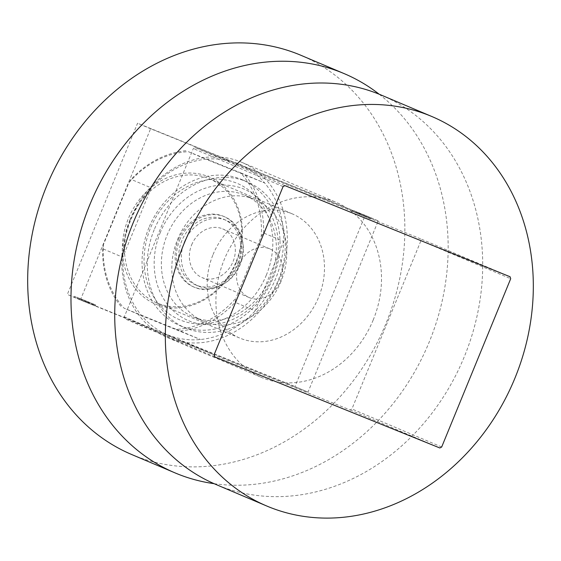 <?xml version="1.0" encoding="UTF-8"?>
<svg xmlns="http://www.w3.org/2000/svg" width="561" height="561" viewBox="0 0 561 561"><rect width="100%" height="100%" fill="white"/><g stroke="black" fill="none" stroke-linecap="round" stroke-linejoin="round"><path stroke-width="0.42" stroke-dasharray="2.81 2.1" d="M160.39 232.275A71.387 60.272 113 0 0 189.176 320.934A71.387 60.272 113 0 0 272.134 277.499A71.387 60.272 113 0 0 243.348 188.84A71.387 60.272 113 0 0 160.39 232.275M270.605 276.931A66.1 55.805 -67 0 1 193.082 316.853A66.1 55.805 -67 0 1 167.136 235.059A66.1 55.805 -67 0 1 244.659 195.137A66.1 55.805 -67 0 1 270.605 276.931M281.04 281.356A66.1 55.805 -67 0 1 203.517 321.278A66.1 55.805 -67 0 1 177.578 239.484A66.1 55.805 -67 0 1 255.101 199.555A66.1 55.805 -67 0 1 281.04 281.356M85.987 300.913L78.323 297.842L89.08 302.218L88.68 303.199L77.923 298.817L85.482 301.916L88.876 303.249L89.283 302.274L85.987 300.913L85.588 301.888M77.488 298.627L77.923 298.817L78.323 297.842L77.888 297.646L77.488 298.627M84.55 301.622L95.132 305.906L92.109 304.651L92.691 304.896L92.979 303.866L92.572 304.84L84.08 301.425L84.55 301.622L84.949 300.64L95.538 304.925L95.132 305.906M95.538 304.925L93.512 304.097L94.388 304.441L93.989 305.422L94.192 304.357L93.364 304.013L92.965 304.988M308.01 392.09L80.377 299.974L150.607 128.742L378.24 220.859L308.01 392.09L294.967 386.564L365.19 215.333L137.564 123.217L67.334 294.448L294.967 386.564M80.377 299.974L67.334 294.448M87.327 302.779L85.651 302.091L87.327 302.779L87.726 301.804L88.463 302.091L88.154 303.108L88.463 302.091L86.794 301.404L86.387 302.379M86.794 301.404L85.959 301.075L85.651 302.091L86.05 301.117L87.726 301.804M82.993 300.941L81.317 300.254L82.993 300.941L83.393 299.967L84.136 300.254L83.827 301.271L84.227 300.296L82.46 299.567L82.06 300.549M82.46 299.567L81.633 299.237L81.226 300.219L81.717 299.279L83.393 299.967M75.966 297.968L74.297 297.281L75.966 297.968L76.373 296.986L77.109 297.281L76.801 298.298L77.201 297.316L75.433 296.594L75.034 297.568M75.433 296.594L74.606 296.264L74.297 297.281L74.697 296.299L76.373 296.986M356.081 211.763L364.173 215.017L363.766 215.999L363.332 215.81L363.731 214.828L356.081 211.763L355.681 212.738L352.378 211.371L352.974 210.445L352.574 211.42L355.779 212.71L356.179 211.728M369.987 217.486L357.588 212.43L369.987 217.486L369.587 218.46L359.005 214.176L359.405 213.201M359.005 214.176L357.287 213.453L357.588 212.43L357.189 213.404L358.584 213.972L358.984 212.998L358.668 214.014L361.831 215.312L362.231 214.33M150.607 128.742L137.564 123.217M378.24 220.859L365.19 215.333M370.723 217.815L368.956 217.086L368.647 218.103L369.047 217.128L369.783 217.416L371.55 218.145L371.151 219.12L371.459 218.103L370.723 217.815L370.323 218.79L368.647 218.103L369.383 218.397L369.783 217.416M366.389 215.978L364.622 215.249L364.313 216.273L364.713 215.291L365.456 215.578L367.217 216.308L366.817 217.282L367.132 216.266L366.389 215.978L365.989 216.953L364.313 216.273L365.057 216.56L365.456 215.578M359.37 212.998L357.602 212.275L357.287 213.292L357.694 212.31L358.43 212.605L360.197 213.327L359.797 214.309L360.106 213.292L359.37 212.998L358.963 213.979L357.287 213.292L358.03 213.58L358.43 212.605M369.383 218.397L370.323 218.79M358.535 213.979L358.935 212.998M360.092 214.611L360.492 213.629M358.584 213.972L358.977 212.998M361.831 215.312L369.117 218.264L369.517 217.282M369.117 218.264L369.587 218.46M365.057 216.56L365.989 216.953M355.779 212.71L363.332 215.81L359.994 214.498L360.393 213.517M359.994 214.498L355.681 212.738M362.034 215.284L353.675 211.897L362.034 215.284L362.434 214.302L354.075 210.922L362.771 214.449L362.034 215.284M353.36 211.756L354.075 210.922L353.36 211.756M356.256 212.914L356.656 211.932M359.531 214.302L359.931 213.32M358.03 213.58L358.963 213.979M95.068 304.728L94.669 305.71M93.512 304.097L93.105 305.079M93.364 304.013L92.509 303.669L92.109 304.651M92.509 303.669L91.576 303.312L91.177 304.293M91.576 303.312L84.48 300.444L84.08 301.425M84.48 300.444L84.949 300.64M81.668 299.153L81.268 300.128M85.882 300.934L85.482 301.916M79.627 298.368L78.891 299.195L87.902 302.87L88.301 301.888L79.627 298.368L87.979 301.748L87.579 302.723L85.006 301.713L79.22 299.343L79.627 298.368M82.123 299.35L81.724 300.324M85.405 300.738L85.006 301.713M195.158 147.599L420.308 238.713L420.946 240.683L351.922 408.976L350.078 409.944L124.935 318.83L124.297 316.86L193.314 148.567L195.158 147.599L284.911 185.635M510.061 276.741L420.308 238.713M283.067 186.596L193.314 148.567M124.297 316.86L214.05 354.896M350.078 409.944L439.831 447.973M214.688 356.866L124.935 318.83M420.946 240.683L510.699 278.712M441.675 447.012L351.922 408.976M266.377 275.016A74.031 62.502 -67 0 1 180.347 320.065A74.031 62.502 -67 0 1 150.495 228.124A74.031 62.502 -67 0 1 236.525 183.082A74.031 62.502 -67 0 1 266.377 275.016M148.967 227.556A79.318 66.969 113 0 0 180.095 325.71A79.318 66.969 113 0 0 273.123 277.8A79.318 66.969 113 0 0 241.994 179.646A79.318 66.969 113 0 0 148.967 227.556M191.659 244.855A26.437 22.321 -67 0 1 222.668 228.888A26.437 22.321 -67 0 1 233.046 261.601A26.437 22.321 -67 0 1 202.03 277.576A26.437 22.321 -67 0 1 191.659 244.855M238.881 264.869A26.437 22.321 -67 0 1 269.89 248.895A26.437 22.321 -67 0 1 280.269 281.615A26.437 22.321 -67 0 1 249.259 297.589A26.437 22.321 -67 0 1 238.881 264.869M184.415 241.924A35.694 30.133 -67 0 1 226.279 220.368A35.694 30.133 -67 0 1 240.283 264.533A35.694 30.133 -67 0 1 198.426 286.096A35.694 30.133 -67 0 1 184.415 241.924M237.675 263.432A35.694 30.133 113 0 0 223.664 219.26A35.694 30.133 113 0 0 181.806 240.816A35.694 30.133 113 0 0 195.817 284.988A35.694 30.133 113 0 0 237.675 263.432M178.433 239.428A38.337 32.37 -67 0 1 223.397 216.273A38.337 32.37 -67 0 1 238.439 263.712A38.337 32.37 -67 0 1 193.475 286.867A38.337 32.37 -67 0 1 178.433 239.428M179.737 239.982A38.337 32.37 -67 0 1 224.702 216.827A38.337 32.37 -67 0 1 239.743 264.266A38.337 32.37 -67 0 1 194.779 287.421A38.337 32.37 -67 0 1 179.737 239.982M154.184 229.765A79.318 66.969 113 0 0 185.312 327.919A79.318 66.969 113 0 0 278.347 280.009A79.318 66.969 113 0 0 247.212 181.855A79.318 66.969 113 0 0 154.184 229.765M214.106 483.68A216.805 183.047 113 0 0 429.263 341.908A216.805 183.047 113 0 0 379.152 94.206M131.674 454.508A216.805 183.047 113 0 0 385.954 323.557A216.805 183.047 113 0 0 300.857 55.266M236.356 262.373A69.01 58.26 113 0 0 208.531 176.673A69.01 58.26 113 0 0 128.336 218.657A69.01 58.26 113 0 0 156.161 304.364A69.01 58.26 113 0 0 236.356 262.373M130.362 219.491A67.418 56.92 -67 0 1 209.435 178.77A67.418 56.92 -67 0 1 235.893 262.204A67.418 56.92 -67 0 1 156.821 302.926A67.418 56.92 -67 0 1 130.362 219.491M213.068 254.54A67.418 56.92 -67 0 1 292.141 213.818A67.418 56.92 -67 0 1 318.606 297.253A67.418 56.92 -67 0 1 239.533 337.974A67.418 56.92 -67 0 1 213.068 254.54M261.23 236.433L263.572 232.962L283.663 241.475A92.537 78.133 -67 0 1 275.647 278.67A92.537 78.133 -67 0 1 255.213 310.836A92.537 78.133 -67 0 1 200.452 339.51A92.537 78.133 -67 0 1 141.779 315.766A92.537 78.133 -67 0 1 122.775 257.247A92.537 78.133 -67 0 1 130.79 220.052A92.537 78.133 -67 0 1 151.225 187.886A92.537 78.133 -67 0 1 205.985 159.212L264.659 182.956A92.537 78.133 -67 0 1 283.663 241.475L255.213 310.836L235.122 302.323L235.9 298.193A90.952 76.794 -67 0 1 176.364 329.363L124.121 308.22A90.952 76.794 -67 0 1 103.462 244.596L128.792 182.837A90.952 76.794 -67 0 1 188.328 151.666L240.571 172.809A90.952 76.794 -67 0 1 261.23 236.433L235.9 298.193M130.026 219.765A95.181 80.363 113 0 0 167.381 337.554A95.181 80.363 113 0 0 279.02 280.058A95.181 80.363 113 0 0 241.658 162.276A95.181 80.363 113 0 0 130.026 219.765M373.205 319.973A95.181 80.363 -67 0 1 261.573 377.462A95.181 80.363 -67 0 1 224.211 259.68A95.181 80.363 -67 0 1 335.85 202.184A95.181 80.363 -67 0 1 373.205 319.973M381.242 95.075A211.518 178.58 -67 0 1 464.263 356.817A211.518 178.58 -67 0 1 216.181 484.578M188.328 151.666L205.985 159.212A92.537 78.133 -67 0 1 264.659 182.956L240.571 172.809M103.462 244.596L102.684 248.733L122.775 257.247L151.225 187.886L131.134 179.373L128.792 182.837M176.364 329.363L200.452 339.51L141.779 315.766L124.121 308.22M102.684 248.733A92.537 78.133 113 0 0 121.688 307.253M263.572 232.962A92.537 78.133 113 0 0 244.568 174.443M185.894 150.699A92.537 78.133 113 0 0 131.134 179.373M180.362 330.997A92.537 78.133 113 0 0 235.122 302.323M365.562 216.819L365.961 215.845M88.042 301.881L87.635 302.863M203.517 321.278L193.082 316.853M255.101 199.555L244.659 195.137M357.546 212.416L357.147 213.39M352.357 210.207L351.95 211.188M89.304 303.438L89.704 302.456M269.89 248.895L222.668 228.888M223.664 219.26L226.279 220.368M224.702 216.827L223.397 216.273M180.095 325.71L185.312 327.919M241.994 179.646L247.212 181.855M194.779 287.421L193.475 286.867M195.817 284.988L198.426 286.096M249.259 297.589L202.03 277.576M292.141 213.818L209.435 178.77M167.381 337.554L261.573 377.462M241.658 162.276L335.85 202.184M239.533 337.974L156.821 302.926"/><path stroke-width="0.84" d="M510.061 276.741L284.911 185.635L283.067 186.596L214.05 354.896L214.688 356.866L439.831 447.973L441.675 447.012L510.699 278.712L510.061 276.741M379.152 94.206A216.805 183.047 113 0 0 344.166 73.617A216.805 183.047 113 0 0 89.886 204.576A216.805 183.047 113 0 0 174.983 472.867A216.805 183.047 113 0 0 214.106 483.68M344.166 73.617L300.857 55.266A216.805 183.047 113 0 0 46.577 186.217A216.805 183.047 113 0 0 131.674 454.508L174.983 472.867M266.798 506.029L216.181 484.578A211.518 178.58 -67 0 1 133.16 222.829A211.518 178.58 -67 0 1 381.242 95.075L431.858 116.52A211.518 178.58 -67 0 1 514.879 378.268A211.518 178.58 -67 0 1 266.798 506.029A211.518 178.58 -67 0 1 183.777 244.28A211.518 178.58 -67 0 1 431.858 116.52"/></g></svg>
